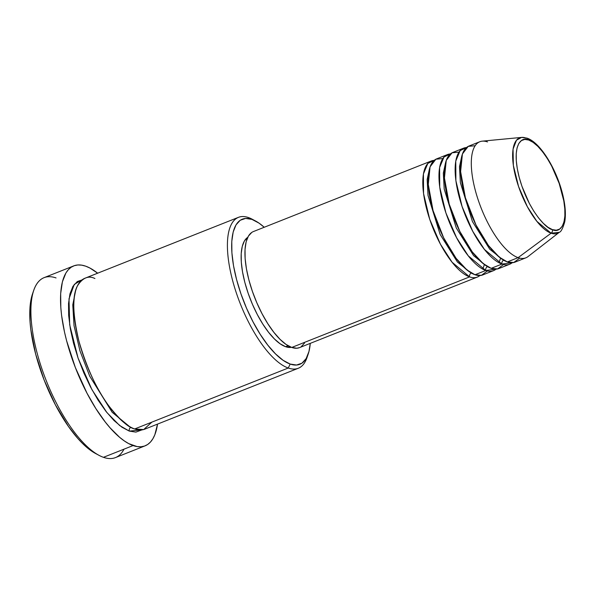 <?xml version="1.0" encoding="UTF-8"?>
<svg xmlns="http://www.w3.org/2000/svg" width="595" height="595" viewBox="0 0 595 595"><rect width="100%" height="100%" fill="white"/><g stroke="black" fill="none" stroke-linecap="round" stroke-linejoin="round"><path stroke-width="0.89" d="M475.137 145.723L468.213 146.385L462.419 153.986L460.612 171.553L465.387 197.733L475.985 224.984L488.443 245.504L499.279 257.129L507.334 261.926A62.445 23.19 68.4 0 0 515.069 262.105L525.854 257.828A62.445 23.19 -111.6 0 1 518.111 257.65L551.126 233.195A3.124 2.759 -70.6 0 0 552.383 229.611C546.612 229.216 528.241 210.563 519.19 177.31C510.726 144.258 521.994 136.032 528.717 140.026C534.489 140.427 552.852 159.073 561.903 192.326C570.374 225.379 559.107 233.604 552.383 229.611A3.124 2.759 109.4 0 1 551.126 233.195L559.278 232.318A51.356 19.07 -111.6 0 1 551.126 233.195L518.111 257.65A62.445 23.19 68.4 0 0 528.025 256.579L559.278 232.318C561.055 231.879 562.892 228.302 564.789 221.593C566.143 213.308 565.138 203.088 561.777 190.95C555.083 166.726 539.777 142.324 527.051 138.152A3.124 2.759 109.4 0 1 528.717 140.026L533.105 142.354L537.791 146.31L542.573 151.747L547.281 158.456L551.729 166.176L559.188 183.446L563.8 200.924L564.811 208.897L564.878 215.948L564.015 221.801L562.253 226.234L559.657 229.075L556.318 230.213L552.383 229.611L547.988 227.283L543.309 223.326L538.52 217.889L533.812 211.18L529.364 203.46L521.912 186.19L519.19 177.31L517.293 168.712L516.289 160.739L516.215 153.689L517.077 147.835L518.84 143.402L521.443 140.561L524.775 139.423L528.717 140.026A3.124 2.759 -70.6 0 0 527.073 138.159L521.622 137.4A51.356 19.07 -111.6 0 1 525.98 138.025A3.124 2.759 109.4 0 1 527.073 138.159M471.322 273.031A3.124 2.759 -70.6 0 0 469.604 276.891L452.111 262.269L440.434 244.181L429.731 219.324L423.551 193.524L423.432 173.911L427.842 163.409L434.164 160.367A62.445 23.19 -111.6 0 0 431.286 160.985A62.445 23.19 -111.6 0 0 429.441 218.447A62.445 23.19 -111.6 0 0 469.604 276.891L291.758 347.45A62.445 23.19 68.4 0 0 299.493 347.636L477.346 277.077A62.445 23.19 -111.6 0 1 469.604 276.891A3.124 2.759 109.4 0 1 471.322 273.031M429.419 168.995L427.158 179.556L428.036 195.502L440.114 234.408L457.458 262.083L470.489 272.525L457.458 262.083L440.114 234.408L428.036 195.502L427.158 179.556L429.419 168.995M442.799 158.553L435.875 159.215L430.081 166.816L428.274 184.383L433.048 210.556L443.647 237.807L456.105 258.327L466.941 269.959L474.996 274.756A62.445 23.19 68.4 0 0 482.738 274.935L493.515 270.658A62.445 23.19 -111.6 0 1 485.773 270.48L468.28 255.857L456.603 237.762L445.9 212.906L439.72 187.105L439.601 167.5L444.011 156.998L450.333 153.956A62.445 23.19 -111.6 0 0 447.455 154.574A62.445 23.19 -111.6 0 0 445.61 212.036A62.445 23.19 -111.6 0 0 485.773 270.48L474.996 274.756L485.773 270.48A3.124 2.759 109.4 0 1 487.491 266.612A3.124 2.759 -70.6 0 0 485.773 270.48L496.029 269.133A62.445 23.19 -111.6 0 1 493.515 270.658M445.588 162.584L443.327 173.145L444.197 189.084L456.283 227.989L473.627 255.672L486.658 266.106L473.627 255.672L456.283 227.989L444.197 189.084L443.327 173.145L445.588 162.584M458.968 152.134L452.044 152.796L446.25 160.405L444.443 177.965L449.218 204.145L459.816 231.395L472.274 251.916L483.11 263.54L491.165 268.338A62.445 23.19 68.4 0 0 498.9 268.524L509.684 264.247A62.445 23.19 -111.6 0 1 501.942 264.068L484.442 249.439L472.772 231.351L462.07 206.495L455.889 180.694L455.77 161.081L460.18 150.58L466.502 147.545A62.445 23.19 -111.6 0 0 463.624 148.155A62.445 23.19 -111.6 0 0 461.779 205.617A62.445 23.19 -111.6 0 0 501.942 264.068L491.165 268.338L501.942 264.068A3.124 2.759 109.4 0 1 503.66 260.201A3.124 2.759 -70.6 0 0 501.942 264.068L512.198 262.722A62.445 23.19 -111.6 0 1 509.684 264.247M461.75 156.173L459.496 166.734L460.366 182.672L472.445 221.578L489.789 249.253L502.827 259.695L489.789 249.253L472.445 221.578L460.366 182.672L459.496 166.734L461.75 156.173M255.471 220.953L252.154 219.191A81.18 30.144 68.4 0 0 248.509 217.577L251.968 219.399A78.057 28.991 -111.6 0 1 255.471 220.953A78.057 28.991 -111.6 0 1 264.217 227.268L259.063 223.155L251.968 219.399L245.609 218.425L240.224 220.262L236.029 224.851L233.18 232.005L231.782 241.458L231.901 252.845L233.523 265.72L236.587 279.598L240.982 293.945L246.531 308.203L253.016 321.828L260.201 334.293L267.81 345.13L275.537 353.913L283.094 360.302L290.189 364.058L288.255 368.022A81.18 30.144 68.4 0 0 307.027 357.506L308.24 353.951A78.057 28.991 -111.6 0 1 290.189 364.058L296.548 365.033L301.933 363.195L306.127 358.607L308.976 351.444L310.27 343.36A78.057 28.991 -111.6 0 1 308.24 353.951M123.991 449.173A96.792 35.945 -111.6 0 1 103.448 457.317A96.792 35.945 68.4 0 0 115.445 457.6L145.091 445.841A96.792 35.945 -111.6 0 1 133.094 445.558L103.448 457.317L133.094 445.558A96.792 35.945 -111.6 0 1 70.835 354.97A96.792 35.945 -111.6 0 1 73.698 265.906A96.792 35.945 -111.6 0 1 85.702 266.181A96.792 35.945 -111.6 0 1 97.654 273.194L90.001 268.092L85.702 266.181L81.619 265.139L77.811 264.968L74.308 265.682L71.14 267.252L68.336 269.684L65.933 272.941L62.401 281.814L60.675 293.536L60.816 307.652L61.59 315.447L64.513 332.114L66.633 340.831L75.349 367.517L87.004 393.198L95.914 408.661L105.337 422.093L110.135 427.879L119.654 437.332L124.296 440.902L128.788 443.654L137.17 446.6L140.978 446.771L144.488 446.064L147.657 444.487L150.453 442.063L152.856 438.798L154.841 434.744L157.526 424.109A96.792 35.945 -111.6 0 1 145.091 445.841M82.906 279.635L77.305 281.547L72.947 286.321L69.979 293.759L68.529 303.591L68.656 315.432L70.336 328.827L73.527 343.255L78.094 358.175L83.865 373.005L90.611 387.174L98.086 400.145L105.992 411.413L114.032 420.539L121.893 427.188L129.271 431.092L141.885 429.91L135.883 432.111L129.271 431.092A3.124 2.759 109.4 0 1 130.893 427.277A3.124 2.759 -70.6 0 0 129.271 431.092L119.669 425.544L106.907 412.558L91.957 389.695L78.064 358.078L69.682 324.766L69.005 298.809L74.293 284.365L82.296 279.695M75.565 290.881L72.776 304.856L74.025 325.666L79.975 350.894L89.704 376.122L112.21 412.328L129.323 426.377L112.21 412.328L89.704 376.122L79.975 350.894L74.025 325.666L72.776 304.856L75.565 290.881M94.91 278.512C88.41 275.314 82.564 277.805 77.365 285.987C72.114 295.99 72.627 314.368 78.919 341.121C86.922 368.476 97.007 390.223 109.168 406.34C120.19 420.234 128.691 427.768 134.663 428.958A81.18 30.144 68.4 0 0 144.719 429.188L298.318 368.253A81.18 30.144 -111.6 0 1 288.255 368.022L134.663 428.958L288.255 368.022A81.18 30.144 -111.6 0 1 236.044 292.041A81.18 30.144 -111.6 0 1 238.446 217.339A81.18 30.144 -111.6 0 1 248.509 217.577A81.18 30.144 -111.6 0 1 253.842 220.15M479.86 275.552A62.445 23.19 -111.6 0 1 477.346 277.077M285.6 346.699A59.322 22.03 68.4 0 0 291.386 347.316L285.6 346.699L280.208 343.843L274.466 338.986L268.59 332.315L262.812 324.082L257.352 314.606L252.421 304.246L248.204 293.409L244.865 282.506L242.537 271.96L241.302 262.172L241.213 253.522L242.277 246.337L244.441 240.901L247.751 237.331A59.322 22.03 68.4 0 0 248.137 293.231A59.322 22.03 68.4 0 0 285.6 346.699L288.069 345.717L285.6 346.699M307.6 355.654A81.18 30.144 -111.6 0 1 298.318 368.253M521.622 137.4L516.505 140.182L513.054 149.129L513.359 165.44L518.58 186.57L527.371 206.74L536.883 221.362L551.126 233.195A51.356 19.07 -111.6 0 1 517.263 182.546A51.356 19.07 -111.6 0 1 521.622 137.4L482.233 141.156A62.445 23.19 68.4 0 0 476.937 196.06A62.445 23.19 68.4 0 0 518.111 257.65L507.334 261.926L518.111 257.65A62.445 23.19 -111.6 0 1 477.949 199.206A62.445 23.19 -111.6 0 1 479.793 141.744A62.445 23.19 -111.6 0 1 487.536 141.922M463.624 148.155L452.847 152.432A62.445 23.19 68.4 0 0 450.995 209.894A62.445 23.19 68.4 0 0 491.165 268.338L497.561 268.933L503.563 264.537M479.793 141.744L469.016 146.02A62.445 23.19 68.4 0 0 467.164 203.483A62.445 23.19 68.4 0 0 507.334 261.926L513.73 262.514L519.732 258.126M95.825 453.65L86.989 447.537L82.407 443.32L77.774 438.389L68.529 426.563L55.387 404.823L44.112 379.967L35.67 354.144L30.799 329.578L30.047 322.036L29.906 308.381L30.516 302.386L32.487 293.982M73.698 265.906L44.06 277.664A96.792 35.945 68.4 0 0 41.196 366.728A96.792 35.945 68.4 0 0 103.448 457.317A96.792 35.945 -111.6 0 1 99.105 455.391A96.792 35.945 -111.6 0 1 46.343 380.889A96.792 35.945 -111.6 0 1 33.677 290.472A96.792 35.945 -111.6 0 1 56.056 277.939M238.446 217.339L84.847 278.274A81.18 30.144 68.4 0 0 82.445 352.976A81.18 30.144 68.4 0 0 134.663 428.958L143.692 429.545L151.889 422.123M304.506 343.092L301.152 346.759M299.597 347.592L296.846 348.231L291.758 347.45L286.076 344.446L280.037 339.336L273.849 332.308L267.765 323.643L262.023 313.669L256.824 302.766L252.392 291.364L248.874 279.888L246.427 268.784L245.125 258.483L245.036 249.372L246.144 241.815L248.427 236.089L251.782 232.414M431.286 160.985L253.44 231.544A62.445 23.19 68.4 0 0 251.588 289.006A62.445 23.19 68.4 0 0 291.758 347.45L469.604 276.891M447.455 154.574L436.678 158.85A62.445 23.19 68.4 0 0 434.833 216.312A62.445 23.19 68.4 0 0 474.996 274.756L481.392 275.344L487.394 270.956M33.677 290.472L32.465 294.034A93.668 34.785 68.4 0 0 44.722 381.529A93.668 34.785 68.4 0 0 95.788 453.628L99.105 455.391M248.509 217.577A81.18 30.144 68.4 0 0 232.519 280.186A81.18 30.144 68.4 0 0 288.255 368.022L290.189 364.058A78.057 28.991 -111.6 0 1 236.587 279.598A78.057 28.991 -111.6 0 1 251.968 219.399L248.509 217.577M498.945 262.715L500.484 258.52M482.776 269.133L484.404 264.559"/></g></svg>
